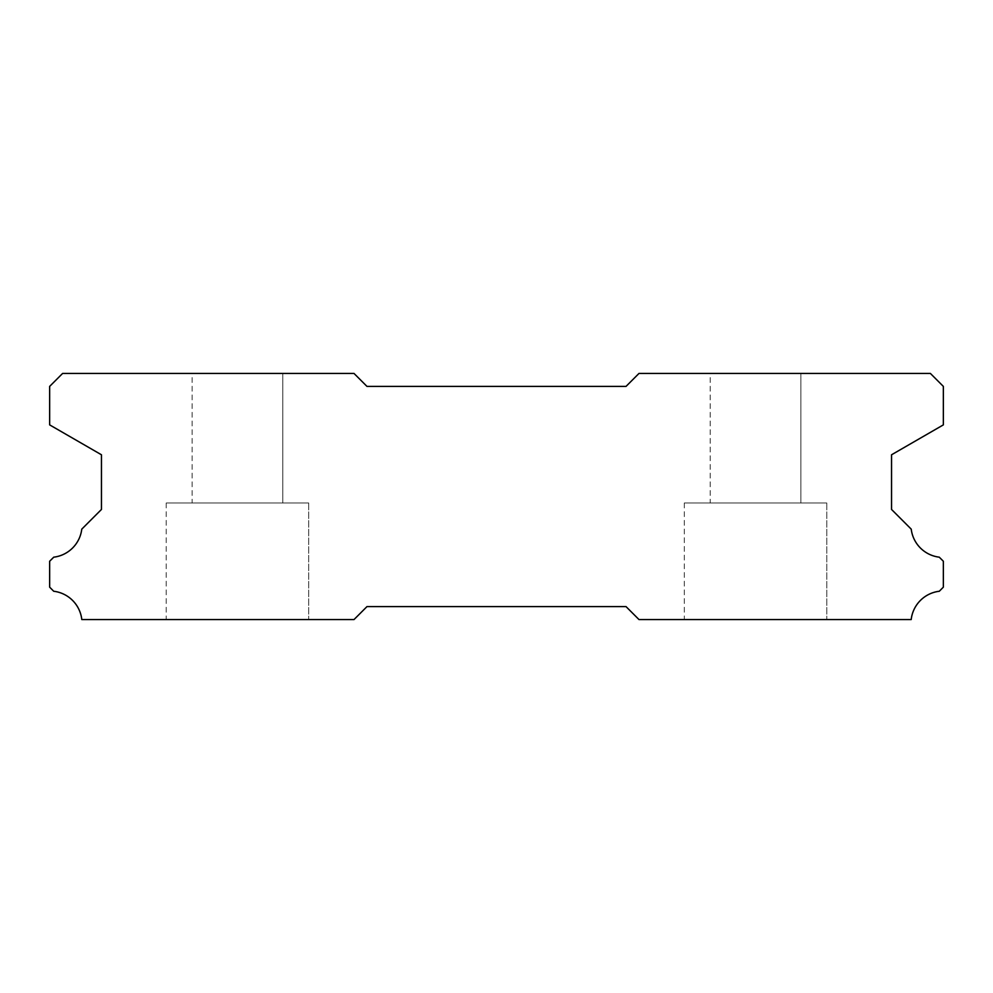 <?xml version="1.0" encoding="UTF-8"?>
<svg xmlns="http://www.w3.org/2000/svg" width="993" height="993" viewBox="0 0 993 993"><rect width="100%" height="100%" fill="white"/><g stroke="black" fill="none" stroke-linecap="round" stroke-linejoin="round"><path stroke-width="0.74" stroke-dasharray="4.96 3.72" d="M192.121 373.455L282.794 373.455L192.121 373.455L282.794 373.455L192.121 373.455L282.794 373.455L192.121 373.455L282.794 373.455L192.121 373.455L282.794 373.455L282.794 502.979L192.121 502.979L282.794 502.979L192.121 502.979L282.794 502.979L192.121 502.979L282.794 502.979L192.121 502.979L282.794 502.979L192.121 502.979L282.794 502.979L282.794 373.455L192.121 373.455L192.121 502.979M282.794 373.455L282.794 502.979M826.784 502.979L684.301 502.979L826.784 502.979L684.301 502.979L826.784 502.979L684.301 502.979L826.784 502.979L684.301 502.979L826.784 502.979L684.301 502.979L826.784 502.979L826.784 619.545L684.301 619.545L826.784 619.545L684.301 619.545L826.784 619.545L684.301 619.545L826.784 619.545L684.301 619.545L826.784 619.545L684.301 619.545L826.784 619.545L826.784 502.979L826.784 619.545M684.301 502.979L684.301 619.545M308.699 502.979L166.216 502.979L308.699 502.979L166.216 502.979L308.699 502.979L166.216 502.979L308.699 502.979L166.216 502.979L308.699 502.979L166.216 502.979L308.699 502.979L308.699 619.545L166.216 619.545L308.699 619.545L166.216 619.545L308.699 619.545L166.216 619.545L308.699 619.545L166.216 619.545L308.699 619.545L166.216 619.545L308.699 619.545L308.699 502.979L308.699 619.545M166.216 502.979L166.216 619.545M710.206 373.455L800.879 373.455L710.206 373.455L800.879 373.455L710.206 373.455L800.879 373.455L710.206 373.455L800.879 373.455L710.206 373.455L800.879 373.455L800.879 502.979L710.206 502.979L800.879 502.979L710.206 502.979L800.879 502.979L710.206 502.979L800.879 502.979L710.206 502.979L800.879 502.979L710.206 502.979L800.879 502.979L800.879 373.455L710.206 373.455L710.206 502.979M800.879 373.455L800.879 502.979M62.596 373.455L354.029 373.455L366.976 386.401L626.024 386.401L638.971 373.455L930.404 373.455L943.35 386.401L943.35 424.88L891.54 454.782L891.54 509.446L911.226 529.145A32.124 32.124 0 0 0 939.254 557.172L943.35 561.256L943.35 587.161L939.291 591.257A32.124 32.124 0 0 0 911.202 619.545L638.971 619.545L626.024 606.599L366.976 606.599L354.029 619.545L81.798 619.545A32.124 32.124 0 0 0 53.709 591.257L49.65 587.161L49.65 561.256L53.746 557.172A32.124 32.124 0 0 0 81.774 529.145L101.46 509.446L101.46 454.782L49.65 424.88L49.65 386.401L62.596 373.455"/><path stroke-width="1.49" d="M354.029 373.455L62.596 373.455L49.65 386.401L49.65 424.88L101.46 454.782L101.46 509.446L81.774 529.145A32.124 32.124 0 0 1 53.746 557.172L49.65 561.256L49.65 587.161L53.709 591.257A32.124 32.124 0 0 1 81.798 619.545L354.029 619.545L366.976 606.599L626.024 606.599L638.971 619.545L911.202 619.545A32.124 32.124 0 0 1 939.291 591.257L943.35 587.161L943.35 561.256L939.254 557.172A32.124 32.124 0 0 1 911.226 529.145L891.54 509.446L891.54 454.782L943.35 424.88L943.35 386.401L930.404 373.455L638.971 373.455L626.024 386.401L366.976 386.401L354.029 373.455"/></g></svg>
